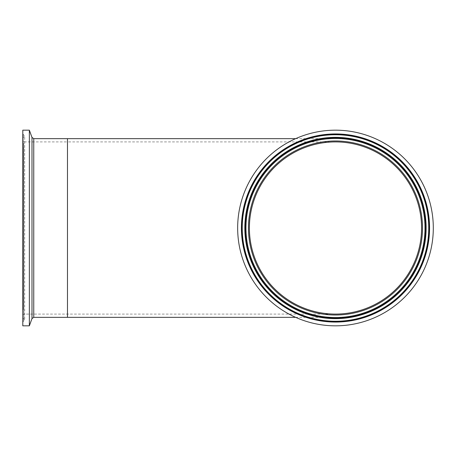<?xml version="1.0" encoding="UTF-8"?>
<svg xmlns="http://www.w3.org/2000/svg" width="456" height="456" viewBox="0 0 456 456"><rect width="100%" height="100%" fill="white"/><g stroke="black" fill="none" stroke-linecap="round" stroke-linejoin="round"><path stroke-width="0.34" stroke-dasharray="2.28 1.71" d="M249.392 228A86.093 86.093 0 0 0 253.285 253.604A86.093 86.093 0 0 1 309.88 145.806A86.093 86.093 0 0 1 417.679 202.396A86.093 86.093 0 0 0 335.485 141.907L67.471 141.907L67.471 314.093L67.471 138.664L67.471 317.336L67.471 141.907L23.723 141.907L23.723 314.093L23.723 141.907L22.8 140.984L22.8 315.016L22.8 140.984M246.143 228A89.336 89.336 0 0 0 335.485 317.336A89.336 89.336 0 0 0 424.821 228A89.336 89.336 0 0 0 335.485 138.664A89.336 89.336 0 0 0 246.143 228M22.8 310.405L22.8 133.933L22.8 310.405M23.769 146.302L23.769 321.258L23.769 146.302M23.769 148.593L23.769 318.647L23.769 148.593M22.8 306.7L22.8 138.162L22.8 306.7M29.355 325.823L29.355 130.177M22.8 325.823L22.8 130.177M417.679 202.396A86.093 86.093 0 0 1 361.089 310.194A86.093 86.093 0 0 1 253.285 253.604M250.184 254.568A89.336 89.336 0 0 1 308.911 142.705A89.336 89.336 0 0 1 420.78 201.432A89.336 89.336 0 0 1 362.053 313.295A89.336 89.336 0 0 1 250.184 254.568A89.336 89.336 0 0 1 308.911 142.705A89.336 89.336 0 0 1 420.78 201.432A89.336 89.336 0 0 1 362.053 313.295A89.336 89.336 0 0 1 250.184 254.568A89.336 89.336 0 0 1 308.911 142.705A89.336 89.336 0 0 1 420.78 201.432M242.085 257.093A97.823 97.823 0 0 1 306.386 134.6A97.823 97.823 0 0 1 428.879 198.907A97.823 97.823 0 0 1 364.578 321.4A97.823 97.823 0 0 1 242.085 257.093M23.165 309.92L23.165 134.486L23.165 309.92M23.165 307.184L23.165 137.609L23.165 307.184M33.755 317.336L33.755 138.664M31.994 318.573L31.994 137.427M421.954 201.062A90.573 90.573 0 0 1 362.417 314.475A90.573 90.573 0 0 1 249.01 254.938A90.573 90.573 0 0 1 308.547 141.525A90.573 90.573 0 0 1 421.954 201.062M295.625 317.336L335.485 317.336M295.625 138.664L335.485 138.664M22.8 315.016L23.723 314.093L335.485 314.093M22.8 317.838L24.675 319.952L22.8 322.067M22.8 138.162L24.675 136.048L24.675 319.952L24.675 136.048L22.8 133.933"/><path stroke-width="0.68" d="M421.572 228A86.093 86.093 0 0 0 417.679 202.396A86.093 86.093 0 0 1 361.089 310.194A86.093 86.093 0 0 1 253.285 253.604A86.093 86.093 0 0 0 421.572 228M335.485 141.907A86.093 86.093 0 0 0 249.392 228M29.355 325.823L22.8 325.823L22.8 130.177L29.355 130.177L29.355 325.823L31.994 318.573L31.994 137.427L33.755 138.664L67.471 138.664L67.471 317.336L295.625 317.336M295.625 138.664L67.471 138.664L67.471 317.336L33.755 317.336L33.755 138.664M424.525 200.264A93.258 93.258 0 0 1 363.221 317.04A93.258 93.258 0 0 1 246.445 255.736A93.258 93.258 0 0 1 307.749 138.96A93.258 93.258 0 0 1 424.525 200.264M422.028 201.039A90.647 90.647 0 0 1 362.44 314.543A90.647 90.647 0 0 1 248.942 254.961A90.647 90.647 0 0 1 308.524 141.457A90.647 90.647 0 0 1 422.028 201.039M253.285 253.604A86.093 86.093 0 0 1 309.88 145.806A86.093 86.093 0 0 1 417.679 202.396A86.093 86.093 0 0 1 361.089 310.194A86.093 86.093 0 0 1 253.285 253.604M242.085 257.093A97.823 97.823 0 0 1 306.386 134.6A97.823 97.823 0 0 1 428.879 198.907A97.823 97.823 0 0 1 364.578 321.4A97.823 97.823 0 0 1 242.085 257.093M246.2 255.81A93.514 93.514 0 0 1 307.669 138.715A93.514 93.514 0 0 1 424.764 200.19A93.514 93.514 0 0 1 363.295 317.285A93.514 93.514 0 0 1 246.2 255.81M245.67 255.976A94.067 94.067 0 0 1 307.504 138.191A94.067 94.067 0 0 1 425.294 200.024A94.067 94.067 0 0 1 363.46 317.809A94.067 94.067 0 0 1 245.67 255.976M249.181 254.881A90.391 90.391 0 0 1 308.598 141.702A90.391 90.391 0 0 1 421.783 201.119A90.391 90.391 0 0 1 362.366 314.298A90.391 90.391 0 0 1 249.181 254.881M249.711 254.722A89.838 89.838 0 0 1 308.763 142.226A89.838 89.838 0 0 1 421.253 201.278A89.838 89.838 0 0 1 362.201 313.774A89.838 89.838 0 0 1 249.711 254.722M252.402 253.878A87.016 87.016 0 0 1 309.601 144.922A87.016 87.016 0 0 1 418.562 202.122A87.016 87.016 0 0 1 361.363 311.077A87.016 87.016 0 0 1 252.402 253.878M31.994 137.427L29.355 130.177M31.994 318.573L33.755 317.336"/></g></svg>
